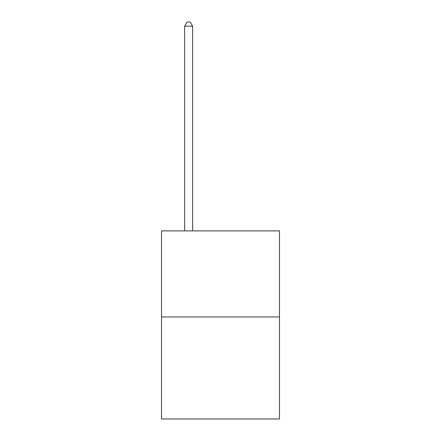 <?xml version="1.0" encoding="UTF-8"?>
<svg xmlns="http://www.w3.org/2000/svg" width="441" height="441" viewBox="0 0 441 441"><rect width="100%" height="100%" fill="white"/><g stroke="black" fill="none" stroke-linecap="round" stroke-linejoin="round"><path stroke-width="0.66" d="M279.467 316.952L279.467 230.891L161.533 230.891L161.533 418.95L279.467 418.95L279.467 316.952L161.533 316.952M192.612 230.891L192.612 26.195L184.641 26.195L184.641 230.891M184.641 26.195L187.034 22.05L190.22 22.05L192.612 26.195"/></g></svg>
